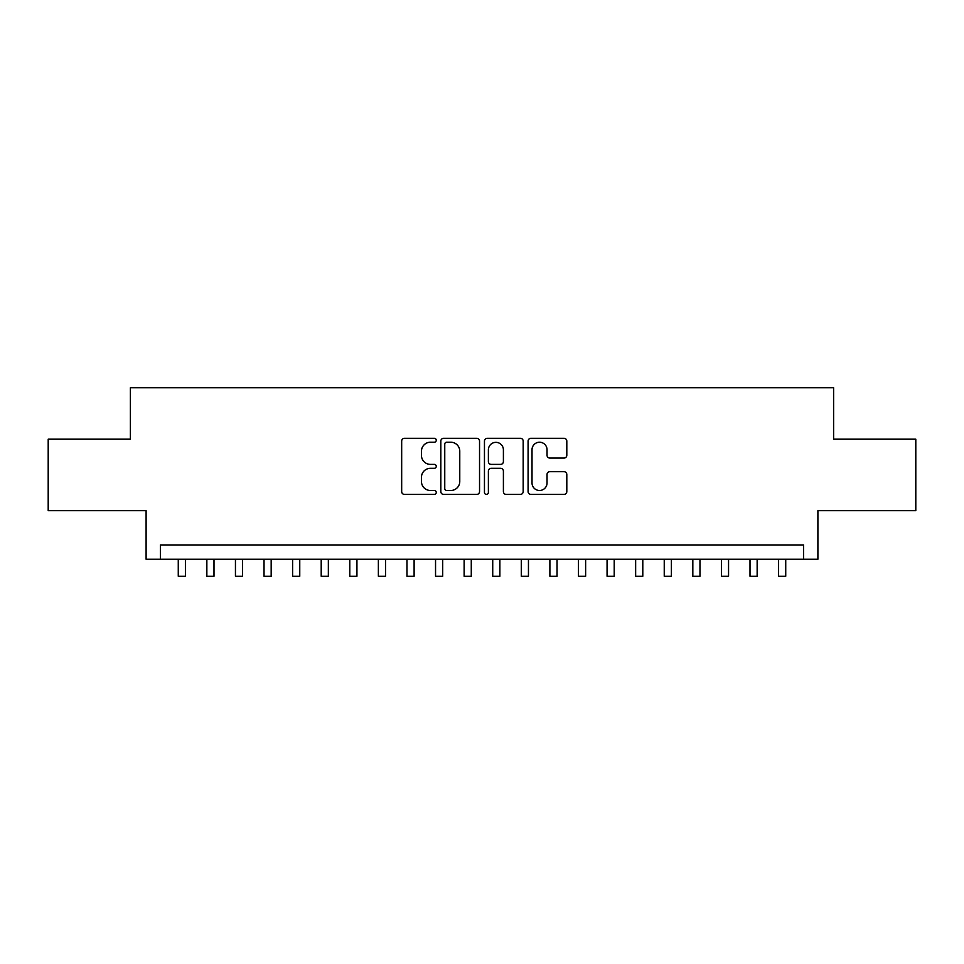 <?xml version="1.0" encoding="UTF-8"?>
<svg xmlns="http://www.w3.org/2000/svg" width="964" height="964" viewBox="0 0 964 964"><rect width="100%" height="100%" fill="white"/><g stroke="black" fill="none" stroke-linecap="round" stroke-linejoin="round"><path stroke-width="1.45" d="M436.258 440.259A1.964 1.964 0 0 0 434.294 438.295L404.482 438.295A2.808 2.808 0 0 0 401.675 441.09L401.675 491.604A2.808 2.808 0 0 0 404.482 494.412L434.294 494.412A1.964 1.964 0 0 0 436.258 492.447A1.964 1.964 0 0 0 434.294 490.483L430.438 490.483A8.977 8.977 0 0 1 421.461 481.506L421.461 477.288A8.977 8.977 0 0 1 430.438 468.311L434.294 468.311A1.964 1.964 0 0 0 436.258 466.347A1.964 1.964 0 0 0 434.294 464.383L430.438 464.383A8.977 8.977 0 0 1 421.461 455.406L421.461 451.2A8.977 8.977 0 0 1 430.438 442.223L434.294 442.223A1.964 1.964 0 0 0 436.258 440.259M564 458.069A2.808 2.808 0 0 0 566.808 455.261L566.808 441.09A2.808 2.808 0 0 0 564 438.295L530.899 438.295A2.808 2.808 0 0 0 528.091 441.09L528.091 491.604A2.808 2.808 0 0 0 530.899 494.412L564 494.412A2.808 2.808 0 0 0 566.808 491.604L566.808 474.481A2.808 2.808 0 0 0 564 471.685L549.829 471.685A2.808 2.808 0 0 0 547.034 474.481L547.034 482.976A7.507 7.507 0 0 1 539.527 490.483A7.507 7.507 0 0 1 532.02 482.976L532.02 449.718A7.507 7.507 0 0 1 539.527 442.223A7.507 7.507 0 0 1 547.034 449.718L547.034 455.261A2.808 2.808 0 0 0 549.829 458.069L564 458.069M803.602 559.253L817.894 559.253L817.894 510.655L915.8 510.655L915.8 439.186L833.619 439.186L833.619 387.733L130.381 387.733L130.381 439.186L48.2 439.186L48.2 510.655L146.106 510.655L146.106 559.253L803.602 559.253L803.602 544.961L160.398 544.961L160.398 559.253M479.542 441.09A2.808 2.808 0 0 0 476.734 438.295L443.633 438.295A2.808 2.808 0 0 0 440.825 441.09L440.825 491.604A2.808 2.808 0 0 0 443.633 494.412L476.734 494.412A2.808 2.808 0 0 0 479.542 491.604L479.542 441.09M487.266 438.295L520.367 438.295A2.808 2.808 0 0 1 523.175 441.09L523.175 491.604A2.808 2.808 0 0 1 520.367 494.412L506.196 494.412A2.808 2.808 0 0 1 503.401 491.604L503.401 471.119A2.808 2.808 0 0 0 500.593 468.311L491.194 468.311A2.808 2.808 0 0 0 488.387 471.119L488.387 492.447A1.964 1.964 0 0 1 486.422 494.412A1.964 1.964 0 0 1 484.458 492.447L484.458 441.09A2.808 2.808 0 0 1 487.266 438.295M446.718 442.223A1.964 1.964 0 0 0 444.753 444.187L444.753 488.519A1.964 1.964 0 0 0 446.718 490.483L450.778 490.483A8.977 8.977 0 0 0 459.768 481.506L459.768 451.2A8.977 8.977 0 0 0 450.778 442.223L446.718 442.223M503.401 449.863A7.507 7.507 0 0 0 495.894 442.356A7.507 7.507 0 0 0 488.387 449.863L488.387 461.575A2.808 2.808 0 0 0 491.194 464.383L500.593 464.383A2.808 2.808 0 0 0 503.401 461.575L503.401 449.863M178.268 559.253L178.268 576.267L185.413 576.267L185.413 559.253M206.85 559.253L206.85 576.267L213.996 576.267L213.996 559.253M235.445 559.253L235.445 576.267L242.591 576.267L242.591 559.253M264.028 559.253L264.028 576.267L271.173 576.267L271.173 559.253M292.61 559.253L292.61 576.267L299.756 576.267L299.756 559.253M321.205 559.253L321.205 576.267L328.35 576.267L328.35 559.253M349.787 559.253L349.787 576.267L356.933 576.267L356.933 559.253M378.37 559.253L378.37 576.267L385.516 576.267L385.516 559.253M406.965 559.253L406.965 576.267L414.11 576.267L414.11 559.253M435.547 559.253L435.547 576.267L442.693 576.267L442.693 559.253M464.13 559.253L464.13 576.267L471.276 576.267L471.276 559.253M492.724 559.253L492.724 576.267L499.87 576.267L499.87 559.253M521.307 559.253L521.307 576.267L528.453 576.267L528.453 559.253M549.89 559.253L549.89 576.267L557.035 576.267L557.035 559.253M578.484 559.253L578.484 576.267L585.63 576.267L585.63 559.253M607.067 559.253L607.067 576.267L614.213 576.267L614.213 559.253M635.65 559.253L635.65 576.267L642.795 576.267L642.795 559.253M664.244 559.253L664.244 576.267L671.39 576.267L671.39 559.253M692.827 559.253L692.827 576.267L699.972 576.267L699.972 559.253M721.409 559.253L721.409 576.267L728.555 576.267L728.555 559.253M750.004 559.253L750.004 576.267L757.15 576.267L757.15 559.253M778.587 559.253L778.587 576.267L785.732 576.267L785.732 559.253"/></g></svg>
